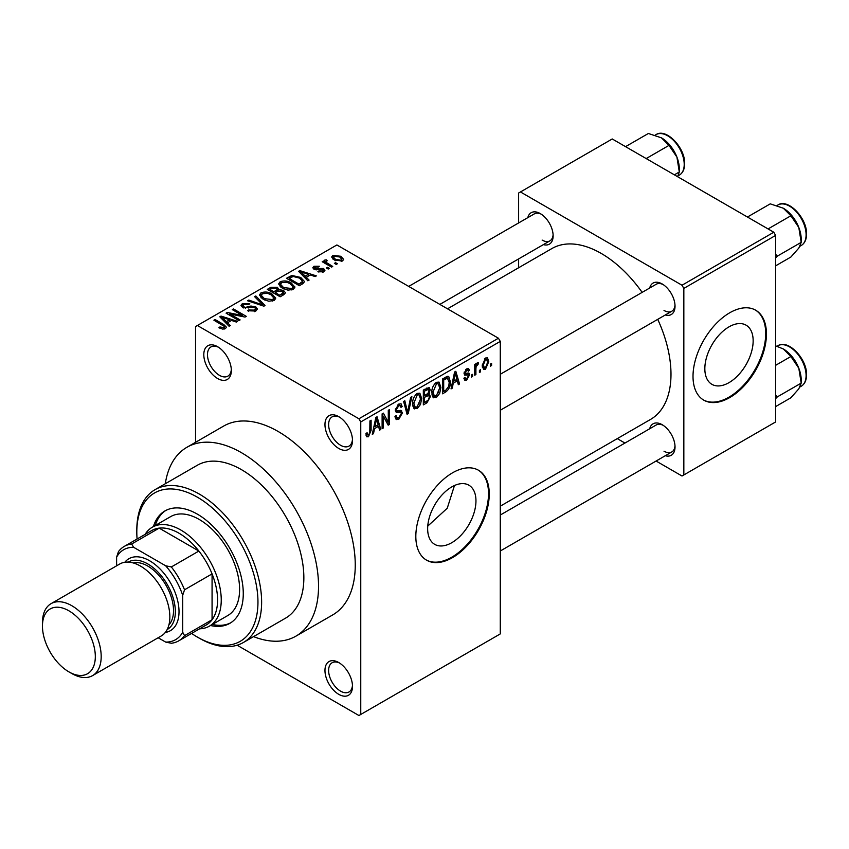 <?xml version="1.0" encoding="UTF-8"?>
<svg xmlns="http://www.w3.org/2000/svg" width="849" height="849" viewBox="0 0 849 849"><rect width="100%" height="100%" fill="white"/><g stroke="black" fill="none" stroke-linecap="round" stroke-linejoin="round"><path stroke-width="1.27" d="M338.73 448.442A19.474 11.239 60 0 1 324.965 424.596A19.474 11.239 60 0 1 338.73 416.647L338.73 416.647A19.474 11.239 60 0 1 352.494 440.493A19.474 11.239 60 0 1 338.73 448.442M339.685 417.23A16.874 9.742 -120 0 0 332.129 416.87A16.874 9.742 -120 0 0 329.539 430.39A16.874 9.742 -120 0 0 340.566 445.258A16.874 9.742 -120 0 0 349.003 446.096A16.874 9.742 -120 0 0 352.462 439.379M338.73 694.323A19.474 11.239 60 0 1 324.965 670.477A19.474 11.239 60 0 1 338.73 662.528L338.73 662.528A19.474 11.239 60 0 1 352.494 686.374A19.474 11.239 60 0 1 338.73 694.323M339.685 663.111A16.874 9.742 -120 0 0 332.129 662.751A16.874 9.742 -120 0 0 329.539 676.271A16.874 9.742 -120 0 0 340.566 691.139A16.874 9.742 -120 0 0 349.003 691.977A16.874 9.742 -120 0 0 352.462 685.26M217.577 378.495A19.474 11.239 60 0 1 203.802 354.649A19.474 11.239 60 0 1 217.577 346.7L217.577 346.7A19.474 11.239 60 0 1 231.342 370.546A19.474 11.239 60 0 1 217.577 378.495M218.522 347.283A16.874 9.742 -120 0 0 210.977 346.923A16.874 9.742 -120 0 0 208.387 360.443A16.874 9.742 -120 0 0 219.413 375.311A16.874 9.742 -120 0 0 227.85 376.149A16.874 9.742 -120 0 0 231.31 369.432M451.806 542.681A34.162 19.729 120 0 0 474.124 512.573A34.162 19.729 120 0 0 468.892 485.204A34.162 19.729 120 0 0 451.806 486.891A34.162 19.729 120 0 0 429.488 516.999A34.162 19.729 120 0 0 434.73 544.379A34.162 19.729 120 0 0 451.806 542.681M427.747 526.115L447.253 508.222L454.47 485.522M452.538 557.602A51.916 29.98 120 0 0 486.456 511.851A51.916 29.98 120 0 0 478.496 470.25A51.916 29.98 120 0 0 452.538 472.819A51.916 29.98 120 0 0 418.621 518.569A51.916 29.98 120 0 0 426.58 560.181A51.916 29.98 120 0 0 452.538 557.602M426.219 559.958A51.916 29.98 120 0 0 451.806 557.177A51.916 29.98 120 0 0 485.628 511.767A51.916 29.98 120 0 0 478.136 470.038M649.708 288.002A18.169 10.496 60 0 1 662.178 283.959L662.178 283.959A18.169 10.496 60 0 1 675.029 306.213A18.169 10.496 60 0 1 665.287 314.99M663.133 284.553A15.579 8.989 -120 0 0 656.224 284.245L500.273 374.282M527.823 217.631A18.169 10.496 60 0 1 540.282 213.587L540.282 213.587A18.169 10.496 60 0 1 553.134 235.842A18.169 10.496 60 0 1 543.392 244.618M541.238 214.171A15.579 8.989 -120 0 0 534.339 213.874L408.698 286.41M649.708 428.756A18.169 10.496 60 0 1 662.178 424.702L662.178 424.702A18.169 10.496 60 0 1 675.029 446.956A18.169 10.496 60 0 1 665.287 455.733M663.133 425.296A15.579 8.989 -120 0 0 656.224 424.988L500.273 515.035M253.564 636.623A109.033 62.953 -120 0 0 295.951 636.134A109.033 62.953 -120 0 0 312.665 548.762A109.033 62.953 -120 0 0 241.434 452.676A109.033 62.953 -120 0 0 186.918 447.285A109.033 62.953 -120 0 0 165.3 483.75M295.951 636.134L332.67 614.941A109.033 62.953 -120 0 0 349.385 527.569A109.033 62.953 -120 0 0 278.154 431.483A109.033 62.953 -120 0 0 223.637 426.081L186.918 447.285M500.273 506.184L650.557 419.417A98.654 56.957 -120 0 0 657.731 319.351M642.152 292.374A98.654 56.957 -120 0 0 601.23 253.437A98.654 56.957 -120 0 0 551.903 248.545L447.508 308.824M728.994 382.644A34.162 19.729 120 0 0 751.312 352.547A34.162 19.729 120 0 0 746.08 325.167A34.162 19.729 120 0 0 728.994 326.854A34.162 19.729 120 0 0 706.676 356.962A34.162 19.729 120 0 0 711.918 384.342A34.162 19.729 120 0 0 728.994 382.644M729.726 397.576A51.916 29.98 120 0 0 763.644 351.815A51.916 29.98 120 0 0 755.695 310.214A51.916 29.98 120 0 0 729.726 312.782A51.916 29.98 120 0 0 695.809 358.533A51.916 29.98 120 0 0 703.768 400.144A51.916 29.98 120 0 0 729.726 397.576M703.407 399.921A51.916 29.98 120 0 0 728.994 397.152A51.916 29.98 120 0 0 762.816 351.73A51.916 29.98 120 0 0 755.323 310.002M480.576 369.729L480.576 371.841L479.409 372.52L479.409 370.397L480.576 369.729M475.907 368.944L475.907 374.547L474.74 375.216L474.74 364.423L475.907 363.754L475.907 365.473L477.297 362.756L478.412 362.693L478.072 364.423L476.119 366.619L475.907 368.944L474.74 368.275M472.564 374.345L472.564 376.468L471.397 377.147L471.397 375.025L472.564 374.345M469.561 374.908L466.738 380.023L464.838 380.31L463.894 378.208L465.061 377.338L465.613 378.612L466.823 378.442L468.393 375.852L468.096 375.046L464.732 375.162L464.053 373.475L466.685 368.88L468.637 368.604L469.401 370.397L468.224 371.268L467.778 370.228L466.727 370.397L465.22 372.584L465.602 373.263L468.892 373.008L469.561 374.908L466.557 373.178M464.265 372.021L465.602 373.263M453.27 383.175L452.262 388.195L451.042 388.895L454.597 372.011L455.817 371.3L459.553 383.981L458.333 384.693L457.314 380.84L453.27 383.175L452.358 382.644M436.354 397.565L433.001 397.173L431.844 392.758C431.589 388.693 433.096 385.223 436.365 382.337L439.039 382.103L440.864 387.367L439.697 393.374L436.354 397.565L432.077 395.093M433.722 397.82L433.001 397.173M417.167 408.645L413.813 408.252L412.656 403.837C412.402 399.773 413.909 396.303 417.167 393.416L419.841 393.183L421.666 398.446L420.51 404.453L417.167 408.645L412.879 406.183M414.535 408.9L413.813 408.252M368.455 436.768L366.63 436.779L365.93 433.606L367.097 432.735L368.508 435.006L369.771 433.16L369.931 420.881L371.109 420.213L371.109 430.284L368.455 436.768L366.068 435.388M365.94 434.072L368.508 435.006M358.925 418.769L498.437 338.22L500.273 341.394L500.273 633.916L360.761 714.455L360.761 421.942L358.925 418.769L197.382 325.496L195.546 326.557L195.546 442.297M500.273 341.394L360.761 421.942M374.505 428.649L373.496 433.669L372.276 434.37L375.831 417.485L377.052 416.774L380.787 429.456L379.556 430.167L378.548 426.315L374.505 428.649L373.592 428.119M383.281 416.137L383.281 428.013L382.114 428.692L382.114 413.856L383.366 413.134L388.29 422.186L388.29 410.29L389.458 409.611L389.458 424.447L388.205 425.179L383.281 416.137L382.114 415.469M400.707 410.322L402.479 412.826L398.839 419.226L396.196 419.586L394.965 416.456L396.133 415.586L396.971 417.655L398.945 417.432L401.312 413.527L400.781 412.211L396.239 412.402L395.305 410.109L398.627 404.124L401.057 403.795L402.139 406.533L400.972 407.393L400.272 405.589L398.659 405.843L396.472 409.494L396.918 410.842L395.305 409.908L396.833 410.789L401.588 410.523M411.882 396.674L408.21 413.622L407.064 414.28L403.604 401.45L404.814 400.749L407.562 412.264L410.651 397.374L411.882 396.674M428.129 393.214L430.517 396.387L426.951 402.797L423.333 404.888L423.333 390.052L429.223 387.526L430.178 389.829L428.915 393.671L429.594 393.819M450.373 381.785C450.681 385.828 449.206 389.182 445.948 391.835L442.531 393.809L442.531 378.972L447.646 376.287L448.718 376.478L450.373 381.785L449.153 381.074M488.759 361.621L485.501 369.198L483.537 369.389L482.243 365.484L485.501 358.023L487.496 357.843L488.759 361.621L487.475 360.878M491.592 363.361L491.592 365.484L490.425 366.163L490.425 364.041L491.592 363.361M360.761 714.455L358.925 715.516L237.147 645.219M337.393 263.742L336.225 264.421L334.389 263.36L335.557 262.681L337.393 263.742M329.38 268.369L328.213 269.037L326.377 267.976L327.544 267.308L329.38 268.369M309.078 280.085L307.858 280.796L298.561 271.33L299.793 270.619L316.369 275.883L315.149 276.583L310.299 274.959L306.256 277.294L309.078 280.085M294.72 288.002L294.72 286.304L293.34 289.371L287.97 290.146L282.409 288.267L278.599 283.959L280.159 281.751C284.203 280.393 287.907 280.796 291.26 282.972L294.89 287.195M275.532 299.081L275.532 297.383L274.142 300.45L268.783 301.225L263.222 299.347L259.412 295.038L260.972 292.831C265.015 291.472 268.709 291.876 272.073 294.051L275.702 298.275M255.825 311.031L247.611 310.755L248.619 309.991L254.424 310.108L255.56 308.718L254.594 307.465L242.623 307.497L240.978 305.407L242.421 303.539L249.786 303.73L248.778 304.494L243.96 304.388L242.91 305.651L243.833 306.839L245.51 307.391L250.901 306.033L255.74 306.776L257.438 308.994L255.825 311.031M230.312 325.56L229.092 326.271L219.795 316.804L221.016 316.093L237.603 321.357L236.372 322.068L231.522 320.434L227.49 322.769L230.312 325.56M498.437 338.22L336.894 244.958L197.382 325.496M222.703 329.104L218.904 327.714L219.912 326.95L223.998 327.672L224.285 326.387L213.906 320.2L215.073 319.532L223.796 324.562L226.471 327.226L225.441 328.574L222.703 329.104M223.998 329.083L224.285 326.387M240.108 319.914L238.93 320.582L226.089 313.164L227.33 312.453L242.559 315.552L232.255 309.598L233.433 308.93L246.274 316.348L245.021 317.07L229.814 313.971L240.108 319.914M265.026 305.523L263.88 306.181L247.568 300.769L248.778 300.068L262.882 305.024L254.626 296.694L255.846 295.983L265.026 305.523M283.778 294.699L280.159 296.789L267.308 289.371L270.937 287.27L277.379 287.28L278.812 289.573L283.555 290.464L285.476 292.788L283.778 294.699M278.865 289.191L278.812 290.74M302.764 283.736L299.347 285.71L286.495 278.292L291.854 275.469L300.695 277.432L304.558 281.613L302.764 283.736M323.724 271.829L317.866 271.744L318.874 270.969L322.471 271.011L322.599 269.26L314.024 269.324L312.803 267.743L313.992 266.268L319.373 266.246L318.375 267.021L315.372 267.01L315 268.539L323.522 268.454L324.965 270.258L323.724 271.829M323.225 272.083L322.599 269.26M314.554 269.589L314.554 267.934L315 269.749M332.723 266.437L331.556 267.117L322.206 261.715L323.373 261.046L324.87 261.906L324.605 260.144L326.218 259.794L327.215 260.76L326.207 261.142L326.186 262.415L332.723 266.437M324.222 260.707L324.605 260.144L324.605 261.545M326.218 259.794L326.186 264.018M342.487 260.993L334.389 260.081L331.641 257.035L332.808 255.411L340.799 256.271L343.654 259.37L342.487 260.993M773.789 232.233L775.625 235.417L683.838 288.405L682.002 285.232L773.789 232.233L612.246 138.971L518.622 193.02L518.622 222.947M518.622 258.913L518.622 267.764M683.838 288.405L683.838 474.941L682.002 476.002L656.097 461.039M624.938 443.051L617.276 438.625M683.838 474.941L775.625 421.953L775.625 235.417M682.002 285.232L520.458 191.959M664.014 310.447A15.579 8.989 -120 0 0 671.803 311.222A15.579 8.989 -120 0 0 674.987 305.088M542.118 240.076A15.579 8.989 -120 0 0 549.908 240.851A15.579 8.989 -120 0 0 553.102 234.717M664.014 451.201A15.579 8.989 -120 0 0 671.803 451.965A15.579 8.989 -120 0 0 674.987 445.842M219.912 328.245L219.912 326.95M215.073 320.88L215.073 319.532M221.016 318.057L221.016 316.093M227.49 324.636L227.49 322.769M223.733 318.884L226.375 321.675L229.633 319.797L221.833 317.165L223.733 318.884L223.733 320.805M226.375 323.511L226.375 321.675M221.833 318.874L221.833 317.165M229.633 321.527L229.633 319.797M227.33 313.886L227.33 312.453M242.559 316.571L242.559 315.552M233.433 310.278L233.433 308.93M229.814 315.329L229.814 313.971M248.619 311.254L248.619 309.991M254.424 311.647L254.424 310.108M242.421 307.38L242.421 303.539M243.833 308.028L243.833 306.839M245.51 308.357L245.51 307.391M250.901 307.253L250.901 306.033M255.74 311.074L255.74 306.776M248.778 301.162L248.778 300.068M262.882 305.852L262.882 305.024M255.846 297.935L255.846 295.983M260.972 297.776L260.972 292.831M272.073 295.484L272.073 294.051M262.479 293.701L261.301 295.367L264.41 298.678L272.635 299.591L273.781 297.935L270.863 294.699L267.467 293.308L262.479 293.701M264.41 299.962L264.41 298.678M272.635 301.066L272.635 299.591M270.937 289.01L270.937 287.27M277.114 291.61L277.379 287.28M283.555 294.826L283.555 290.464M269.971 289.562L273.813 291.78L277.114 289.732L276.424 288.087L272.009 288.384L269.971 289.562L269.971 290.91M273.813 293.128L273.813 291.78M275.309 293.998L275.309 292.65L279.82 295.25L283.534 292.481L283.534 294.836M279.82 296.598L279.82 295.25M283.343 294.943L282.399 291.143L277.623 291.313L275.309 292.65M282.293 295.548L282.293 293.818M280.159 286.697L280.159 281.751M291.26 284.404L291.26 282.972M281.677 282.621L280.488 284.288L283.598 287.599L291.833 288.511L292.979 286.856L290.061 283.619L286.654 282.229L281.677 282.621M283.598 288.883L283.598 287.599M291.833 289.987L291.833 288.511M291.854 276.954L291.854 275.469M300.695 278.843L300.695 277.432M289.169 278.483L299.007 284.171L302.647 281.252L299.506 278.09L293.16 276.477L289.169 278.483L289.169 279.83M299.007 285.519L299.007 284.171M301.108 284.691L301.108 282.95M299.793 272.571L299.793 270.619M306.256 279.162L306.256 277.294M302.499 273.41L305.141 276.19L308.399 274.323L300.599 271.691L302.499 273.41L302.499 275.331M305.141 278.037L305.141 276.19M300.599 273.399L300.599 271.691M308.399 276.052L308.399 274.323M318.874 272.126L318.874 270.969M322.471 272.349L322.471 271.011M313.992 269.313L313.992 266.268M316.157 269.961L316.157 268.772M323.522 271.935L323.522 268.454M327.544 268.655L327.544 267.308M323.373 262.394L323.373 261.046M324.87 263.254L324.87 261.906M327.873 264.994L327.873 263.646M335.557 264.028L335.557 262.681M332.808 258.998L332.808 255.411M340.799 257.714L340.799 256.271M334.113 256.196L333.466 257.141L335.557 259.401L341.181 260.208L341.818 259.253L339.727 256.992L334.113 256.196M335.557 260.685L335.557 259.401M341.181 261.503L341.181 260.208M372.541 433.107L373.496 433.669M379.121 428.501L380.787 429.456M377.052 425.455L378.548 426.315M375.99 421.741L374.897 426.686L378.155 424.808L376.531 418.621L375.99 421.741L375.046 421.2M373.995 426.166L374.897 426.686M375.693 418.143L376.531 418.621M382.114 427.344L383.281 428.013M385.786 420.743L388.29 422.186M387.059 423.057L389.458 424.447M394.997 417.008L398.839 419.226M398.319 404.315L402.139 406.533M397.364 405.09L398.659 405.843M395.411 408.878L396.472 409.494M398.775 410.693L402.479 412.826M406.65 412.72L408.21 413.622M406.331 411.542L407.562 412.264M420.425 397.735L421.666 398.446M419.597 403.922L420.51 404.453M417.177 395.146L413.824 403.179L415.182 407.085L417.156 406.915L420.499 399.083L419.183 395.008L415.893 394.414M412.699 402.532L413.824 403.179M426.951 387.972L430.178 389.829M426.771 394.233L430.517 396.387M424.511 391.113L424.511 395.549L427.928 393.427L429.01 390.752L428.49 389.33L424.511 391.113L423.333 390.434M423.333 394.87L424.511 395.549M424.511 397.279L424.511 402.479L428.193 400.166L429.35 397.077L428.734 395.475L424.511 397.279L423.333 396.61M423.333 401.81L424.511 402.479M425.307 395.082L426.814 395.952M439.612 386.656L440.864 387.367M438.784 392.843L439.697 393.374M436.365 384.066L433.011 392.1L434.37 396.005L436.344 395.836L439.686 388.004L438.381 383.928L435.081 383.324M431.886 391.453L433.011 392.1M444.452 390.964L445.948 391.835M443.698 380.034L443.698 391.4L445.799 390.19L448.739 386.327L449.206 382.432L447.434 378.176L443.698 380.034L442.531 379.354M442.531 390.731L443.698 391.4M444.26 377.975L445.767 378.845M445.672 377.158L447.996 378.314L445.831 377.073M451.307 387.632L452.262 388.195M457.887 383.026L459.553 383.981M455.817 379.97L457.314 380.84M454.756 376.266L453.663 381.212L456.921 379.333L455.297 373.146L454.756 376.266L453.812 375.725M452.761 380.692L453.663 381.212M454.459 372.658L455.297 373.146M463.915 378.399L466.738 380.023M464.106 372.743L468.096 375.046M466.727 368.859L469.401 370.397M465.581 369.729L466.727 370.397M471.397 375.799L472.564 376.468M474.74 373.868L475.907 374.547M474.74 364.794L475.907 365.473M476.576 363.563L478.072 364.423M476.31 364.189L477.234 364.72M474.74 365.813L476.119 366.619M479.409 371.172L480.576 371.841M482.402 367.405L485.501 369.198M485.469 359.573L483.41 364.805L484.323 367.744L485.532 367.638L487.591 362.396L486.7 359.477L484.365 358.936M482.306 364.168L483.41 364.805M490.425 364.815L491.592 365.484M210.52 625.501A64.906 37.473 -120 0 0 229.835 623.346A64.906 37.473 -120 0 0 239.779 571.345A64.906 37.473 -120 0 0 197.382 514.154A64.906 37.473 -120 0 0 164.929 510.939A64.906 37.473 -120 0 0 153.414 526.582M212.356 624.439A64.906 37.473 -120 0 0 230.737 622.795M191.598 633.428A85.675 49.465 -120 0 0 197.382 637.09A85.675 49.465 -120 0 0 257.958 602.121A85.675 49.465 -120 0 0 197.382 497.196A85.675 49.465 -120 0 0 136.806 532.164A85.675 49.465 -120 0 0 137.082 539.009M199.218 638.151L197.382 637.09L199.218 638.151A88.264 50.961 60 0 0 243.345 642.523L285.572 618.146A88.264 50.961 -120 0 0 299.103 547.414A88.264 50.961 -120 0 0 241.434 469.635A88.264 50.961 -120 0 0 197.308 465.263L155.08 489.64A88.264 50.961 60 0 1 199.218 494.012A88.264 50.961 60 0 1 256.876 571.791A88.264 50.961 60 0 1 243.345 642.523M136.806 532.164L136.806 530.052A88.264 50.961 60 0 1 155.08 489.64M145.094 534.382A57.116 32.973 60 0 1 152.3 527.218L170.66 516.616A57.116 32.973 60 0 1 199.218 519.45A57.116 32.973 60 0 1 236.531 569.775A57.116 32.973 60 0 1 227.776 615.546L209.416 626.138A57.116 32.973 60 0 1 199.611 628.812M165.863 510.429A64.906 37.473 -120 0 0 155.25 525.52M768.069 228.933L790.886 215.763L798.803 227.468A25.268 14.592 -120 0 1 801.201 239.163L801.201 242.358L798.803 248.099L790.886 257.035L775.625 265.843M775.625 257.884L777.355 256.122L801.201 242.358L798.803 227.468A25.268 14.592 -120 0 0 783.33 208.217L790.886 215.763M777.355 256.122L775.625 254.286M747.438 217.026L770.255 203.856L783.33 208.217M152.3 527.218A57.116 32.973 60 0 1 196.31 542.522A57.116 32.973 60 0 1 221.249 599.999A57.116 32.973 60 0 1 209.416 626.138M158.147 637.758L165.661 642.088A51.916 29.98 -120 0 0 182.694 632.25L184.53 635.646A54.516 31.477 60 0 1 178.746 640.846L206.286 624.949A54.516 31.477 -120 0 0 212.07 619.749A54.516 31.477 -120 0 0 217.577 599.999A54.516 31.477 -120 0 0 212.07 573.892A54.516 31.477 -120 0 0 198.878 551.054L159.166 528.12A54.516 31.477 -120 0 0 151.769 530.529L124.23 546.427A54.516 31.477 60 0 1 131.637 544.018L133.654 547.308A51.916 29.98 -120 0 0 116.61 557.146L116.61 565.816M184.53 635.646L212.07 619.749L212.07 573.892L184.53 589.79L182.694 595.298A51.916 29.98 -120 0 0 165.661 565.784L171.349 566.952L198.878 551.054A54.516 31.477 -120 0 0 159.166 528.12L131.637 544.018M116.61 557.146L118.446 551.638A54.516 31.477 60 0 1 124.23 546.427M178.746 640.846A54.516 31.477 60 0 1 171.349 643.255L165.661 642.088M182.694 632.25L182.694 595.298M165.661 565.784L133.654 547.308M171.349 566.952A54.516 31.477 60 0 1 184.53 589.79M71.825 673.544L68.886 671.856A37.388 21.586 -120 0 0 95.321 656.595A37.388 21.586 -120 0 0 68.886 610.802A37.388 21.586 -120 0 0 42.45 626.063A37.388 21.586 -120 0 0 68.886 671.856L71.825 673.544A41.537 23.984 60 0 0 92.594 675.602A41.537 23.984 60 0 0 98.951 642.322A41.537 23.984 60 0 0 71.825 605.719A41.537 23.984 60 0 0 51.057 603.66A41.537 23.984 60 0 0 42.45 622.678L42.45 626.063M167.168 629.544A38.937 22.477 -120 0 0 173.292 598.386A38.937 22.477 -120 0 0 147.822 563.959A38.937 22.477 -120 0 0 128.231 562.102M124.814 562.261A41.537 23.984 60 0 1 149.657 560.786A41.537 23.984 60 0 1 177.865 601.57A41.537 23.984 60 0 1 165.322 632.431M133.144 562.919A36.348 20.981 60 0 1 147.822 566.081A36.348 20.981 60 0 1 170.596 595.16A36.348 20.981 60 0 1 168.919 624.885M51.057 603.66L119.709 564.023A41.537 23.984 60 0 1 140.478 566.081A41.537 23.984 60 0 1 167.614 602.684A41.537 23.984 60 0 1 161.246 635.965L92.594 675.602M775.625 398.627L777.355 396.865L775.625 395.029M775.625 406.586L790.886 397.778L798.803 388.842L801.201 383.101L777.355 396.865M798.803 368.211L801.201 383.101L801.201 379.906A25.268 14.592 -120 0 0 798.803 368.211A25.268 14.592 -120 0 0 783.33 348.96L790.886 356.516L798.803 368.211M775.625 365.325L790.886 356.516M775.625 345.851L783.33 348.96M646.185 158.561L668.991 145.391L676.918 157.097A25.268 14.592 -120 0 1 679.306 168.792L679.306 171.986L677.598 176.709M674.361 174.841L679.306 171.986L676.918 157.097A25.268 14.592 -120 0 0 661.445 137.846L668.991 145.391M625.543 146.654L648.36 133.484L661.445 137.846M223.796 325.974L223.796 324.562M248.205 308.038L248.205 306.818M260.399 305.024L260.399 304.122M276.01 292.247L276.01 290.517M289.774 278.132L289.774 276.403M318.025 269.78L318.025 268.305M369.931 429.605L371.109 430.284M395.326 410.629L398.404 412.402M405.748 409.409L407.106 410.184M425.455 401.938L426.951 402.797M425.041 389.075L426.538 389.935M464.053 373.454L466.95 375.12M777.886 205.012C788.063 198.04 807.197 218.204 806.55 234.144C806.497 239.545 804.735 243.323 801.254 245.478A23.369 13.488 -120 0 0 806.094 234.78A23.369 13.488 -120 0 0 795.895 211.263A23.369 13.488 -120 0 0 777.886 205.012L777.005 205.522M806.094 375.523A23.369 13.488 -120 0 0 795.895 352.017A23.369 13.488 -120 0 0 777.886 345.755C788.063 338.783 807.197 358.957 806.55 374.887C806.497 380.288 804.735 384.066 801.254 386.221A23.369 13.488 -120 0 0 806.094 375.523M656.001 134.641C666.168 127.668 685.313 147.832 684.665 163.772C684.602 169.174 682.84 172.952 679.37 175.106A23.369 13.488 -120 0 0 684.209 164.409A23.369 13.488 -120 0 0 674.01 140.892A23.369 13.488 -120 0 0 656.001 134.641L655.12 135.15M224.529 326.918L224.529 328.966M255.56 308.718L255.56 311.169M242.91 305.651L242.91 307.646M261.301 295.367L261.301 298.052M273.781 297.935L273.781 300.642M280.488 284.288L280.488 286.973M292.979 286.856L292.979 289.562M302.647 281.252L302.647 283.799M325.814 261.736L325.814 263.806M333.466 257.141L333.466 259.497M341.818 259.253L341.818 261.312M396.971 417.655L394.965 416.498M400.781 412.211L398.34 410.799M400.272 405.589L398.202 404.389M419.183 395.008L416.827 393.639M415.182 407.085L412.794 405.705M428.49 389.33L426.538 388.205M428.734 395.475L426.686 394.286M438.381 383.928L436.015 382.559M434.37 396.005L431.982 394.626M465.613 378.612L464.339 377.869M467.778 370.228L466.112 369.262M486.7 359.477L484.896 358.437M484.323 367.744L482.285 366.566M801.254 245.478L800.002 246.199M500.273 410.258L671.803 311.222M671.803 451.965L500.273 551.001M549.908 240.851L439.846 304.398M777.886 345.755L777.005 346.265M801.254 386.221L800.002 386.942M679.37 175.106L678.118 175.828"/></g></svg>
